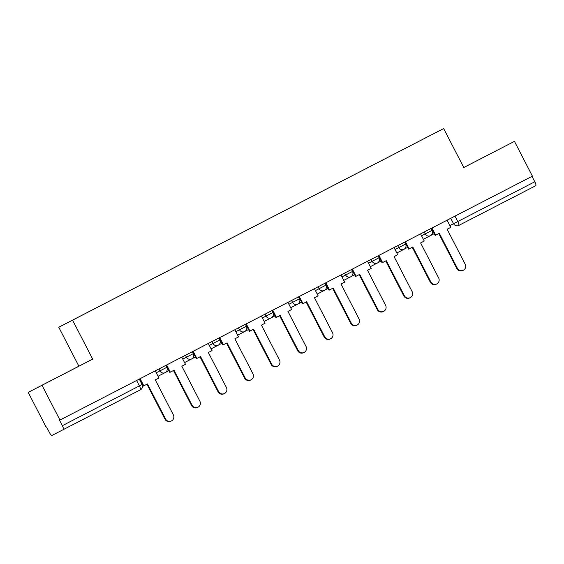<?xml version="1.0" encoding="UTF-8"?>
<svg xmlns="http://www.w3.org/2000/svg" width="564" height="564" viewBox="0 0 564 564"><rect width="100%" height="100%" fill="white"/><g stroke="black" fill="none" stroke-linecap="round" stroke-linejoin="round"><path stroke-width="0.85" d="M28.2 392.368L42.004 385.275L59.953 420.053L532.409 176.144L514.453 141.367L463.777 167.529L443.656 128.557L58.769 327.233L78.882 366.205L28.2 392.368L46.149 427.145L46.551 426.941L49.35 432.362A3.934 0.902 -117.3 0 0 51.959 435.443L63.344 429.585A3.934 0.902 -117.3 0 0 62.343 425.679L142.079 384.514L139.287 379.1M514.453 141.367L463.763 167.508M42.004 385.275L92.686 359.113L72.566 320.14L443.656 128.557M59.953 420.053L59.551 420.258L62.343 425.679M532.007 176.356L534.799 181.77A3.934 0.902 62.7 0 1 535.8 185.676L458.758 225.452A3.934 0.902 -117.3 0 0 457.756 221.546L534.799 181.77M429.979 135.6L65.685 323.666L429.972 135.614M58.769 327.233L72.566 320.14M467.027 165.844L499.845 148.896L467.027 165.844M78.882 366.205L92.686 359.113M47.291 382.533L80.116 365.592L47.291 382.533M463.333 270.234L462.804 270.501A4.526 4.399 -117.2 0 1 456.826 268.499L457.355 268.231A4.526 4.399 62.8 0 0 463.333 270.234A4.526 4.399 62.8 0 0 465.173 264.192L447.132 229.238L450.791 227.348L447.097 220.186M431.961 228.004L435.655 235.167L439.314 233.277L457.355 268.231M435.655 235.167L435.133 235.435L431.439 228.272M430.762 235.456L434.224 233.672M438.785 233.545L456.826 268.499M436.797 283.932L436.275 284.2A4.526 4.399 -117.2 0 1 430.297 282.197L430.818 281.922A4.526 4.399 62.8 0 0 436.797 283.932A4.526 4.399 62.8 0 0 438.644 277.89L420.603 242.936L424.262 241.047L420.561 233.884M405.424 241.702L409.126 248.858L412.777 246.976L430.818 281.922M409.126 248.858L408.597 249.133L404.903 241.97M404.226 249.154L407.694 247.37M412.256 247.243L430.297 282.197M410.268 297.63L409.746 297.898A4.526 4.399 -117.2 0 1 403.768 295.888L404.289 295.621A4.526 4.399 62.8 0 0 410.268 297.63A4.526 4.399 62.8 0 0 412.115 291.581L394.074 256.634L397.726 254.745L394.032 247.582M378.895 255.393L382.589 262.556L386.248 260.667L404.289 295.621M382.589 262.556L382.068 262.824L378.374 255.668M377.697 262.852L381.158 261.061M385.727 260.942L403.768 295.888M383.739 311.321L383.217 311.589A4.526 4.399 -117.2 0 1 377.238 309.587L377.76 309.319A4.526 4.399 62.8 0 0 383.739 311.321A4.526 4.399 62.8 0 0 385.579 305.279L367.545 270.325L371.197 268.443L367.502 261.28M352.366 269.091L356.06 276.254L359.719 274.365L377.76 309.319M356.06 276.254L355.539 276.522L351.844 269.366M351.168 276.55L354.629 274.76M359.197 274.633L377.238 309.587M357.209 325.019L356.688 325.287A4.526 4.399 -117.2 0 1 350.702 323.285L351.231 323.017A4.526 4.399 62.8 0 0 357.209 325.019A4.526 4.399 62.8 0 0 359.049 318.977L341.008 284.023L344.667 282.134L340.973 274.978M325.837 282.79L329.531 289.952L333.19 288.063L351.231 323.017M329.531 289.952L329.009 290.22L325.315 283.058M324.638 290.248L328.1 288.458M332.661 288.331L350.702 323.285M330.673 338.717L330.151 338.985A4.526 4.399 -117.2 0 1 324.173 336.983L324.695 336.715A4.526 4.399 62.8 0 0 330.673 338.717A4.526 4.399 62.8 0 0 332.52 332.675L314.479 297.721L318.138 295.832L314.437 288.669M299.301 296.488L303.002 303.651L306.654 301.761L324.695 336.715M303.002 303.651L302.48 303.918L298.779 296.756M298.102 303.94L301.571 302.156M306.132 302.029L324.173 336.983M304.144 352.415L303.622 352.683A4.526 4.399 -117.2 0 1 297.644 350.681L298.166 350.413A4.526 4.399 62.8 0 0 304.144 352.415A4.526 4.399 62.8 0 0 305.991 346.374L287.95 311.42L291.602 309.53L287.908 302.367M272.772 310.186L276.466 317.342L280.125 315.459L298.166 350.413M276.466 317.342L275.944 317.617L272.25 310.454M271.573 317.638L275.035 315.854M279.603 315.727L297.644 350.681M277.615 366.114L277.093 366.381A4.526 4.399 -117.2 0 1 271.115 364.372L271.637 364.104A4.526 4.399 62.8 0 0 277.615 366.114A4.526 4.399 62.8 0 0 279.462 360.065L261.421 325.118L265.073 323.228L261.379 316.066M246.242 323.884L249.937 331.04L253.596 329.15L271.637 364.104M249.937 331.04L249.415 331.308L245.721 324.152M245.044 331.336L248.505 329.552M253.074 329.425L271.115 364.372M251.086 379.805L250.564 380.08A4.526 4.399 -117.2 0 1 244.579 378.07L245.107 377.802A4.526 4.399 62.8 0 0 251.086 379.805A4.526 4.399 62.8 0 0 252.926 373.763L234.885 338.809L238.544 336.927L234.85 329.764M219.713 337.575L223.407 344.738L227.066 342.849L245.107 377.802M223.407 344.738L222.886 345.006L219.192 337.85M218.515 345.034L221.976 343.243M226.538 343.123L244.579 378.07M224.55 393.503L224.028 393.771A4.526 4.399 -117.2 0 1 218.049 391.769L218.571 391.501A4.526 4.399 62.8 0 0 224.55 393.503A4.526 4.399 62.8 0 0 226.397 387.461L208.356 352.507L212.015 350.618L208.313 343.462M193.177 351.273L196.878 358.436L200.53 356.547L218.571 391.501M196.878 358.436L196.357 358.704L192.655 351.541M191.979 358.732L195.447 356.941M200.008 356.815L218.049 391.769M198.02 407.201L197.499 407.469A4.526 4.399 -117.2 0 1 191.52 405.467L192.042 405.199A4.526 4.399 62.8 0 0 198.02 407.201A4.526 4.399 62.8 0 0 199.867 401.159L181.827 366.205L185.478 364.316L181.784 357.16M166.648 364.971L170.342 372.134L174.001 370.245L192.042 405.199M170.342 372.134L169.82 372.402L166.126 365.239M165.449 372.43L168.911 370.64M173.479 370.513L191.52 405.467M171.491 420.899L170.97 421.167A4.526 4.399 -117.2 0 1 164.991 419.165L165.513 418.897A4.526 4.399 62.8 0 0 171.491 420.899A4.526 4.399 62.8 0 0 173.338 414.857L155.297 379.903L158.949 378.014L155.255 370.851M140.119 378.67L143.813 385.825L147.472 383.943L165.513 418.897M143.813 385.825L143.291 386.1L139.597 378.938M146.95 384.211L164.991 419.165M156.242 372.769L166.803 367.326L165.816 365.401M182.771 359.071L193.339 353.628L192.345 351.703M209.307 345.372L219.868 339.93L218.874 338.005M235.837 331.674L246.397 326.232L245.403 324.314M262.366 317.983L272.927 312.534L271.94 310.616M288.895 304.285L299.463 298.835L298.469 296.918M315.431 290.587L325.992 285.144L324.998 283.22M341.96 276.889L352.521 271.446L351.527 269.522M368.489 263.191L379.05 257.748L378.063 255.83M395.019 249.499L405.586 244.05L404.592 242.132M421.555 235.801L432.116 230.352L431.122 228.434M142.079 384.514A3.934 3.934 0 0 1 140.387 389.816L63.344 429.585L140.387 389.816A3.934 0.902 -117.3 0 0 139.386 385.903L136.594 380.488M449.889 225.6L457.756 221.546L454.965 216.125M450.756 218.296L453.555 223.711A3.934 3.828 -117.2 0 0 458.751 225.459A3.934 3.828 -117.2 0 1 458.751 225.459A3.934 3.934 0 0 0 458.758 225.452L535.8 185.676M158.921 368.962L159.908 370.879A3.934 3.828 62.8 0 0 165.111 372.628A3.934 3.828 62.8 0 0 165.111 372.621A3.934 3.934 0 0 0 166.803 367.326M185.45 355.264L186.437 357.188A3.934 3.828 62.8 0 0 191.64 358.93A3.934 3.828 62.8 0 0 191.647 358.923A3.934 3.934 0 0 0 193.339 353.628M211.979 341.565L212.973 343.49A3.934 3.828 62.8 0 0 218.169 345.231A3.934 3.828 62.8 0 0 218.176 345.231A3.934 3.934 0 0 0 219.868 339.93M238.509 327.874L239.503 329.792A3.934 3.828 62.8 0 0 244.698 331.533A3.934 3.828 62.8 0 0 244.706 331.533A3.934 3.934 0 0 0 246.397 326.232M265.045 314.176L266.032 316.094A3.934 3.828 62.8 0 0 271.235 317.835L271.235 317.835A3.934 3.934 0 0 0 272.927 312.534M291.574 300.478L292.561 302.396A3.934 3.828 62.8 0 0 297.764 304.144A3.934 3.828 62.8 0 0 297.771 304.137A3.934 3.934 0 0 0 299.463 298.835M318.103 286.78L319.097 288.705A3.934 3.828 62.8 0 0 324.293 290.446A3.934 3.828 62.8 0 0 324.3 290.439M344.632 273.082L345.626 275.006A3.934 3.828 62.8 0 0 350.822 276.748A3.934 3.828 62.8 0 0 350.829 276.748M371.161 259.391L372.155 261.308A3.934 3.828 62.8 0 0 377.358 263.05L377.358 263.05A3.934 3.934 0 0 0 379.05 257.748M397.698 245.692L398.685 247.61A3.934 3.828 62.8 0 0 403.887 249.351A3.934 3.828 62.8 0 0 403.894 249.351A3.934 3.934 0 0 0 405.586 244.05M424.227 231.994L425.221 233.912A3.934 3.828 62.8 0 0 430.417 235.66A3.934 3.828 62.8 0 0 430.424 235.653M423.352 239.291L430.417 235.66A3.934 3.934 0 0 0 432.116 230.352M396.823 252.982L403.887 249.351M370.287 266.68L377.358 263.05M343.758 280.378L350.822 276.748A3.934 3.934 0 0 0 352.521 271.446M317.229 294.077L324.293 290.446A3.934 3.934 0 0 0 325.992 285.144M290.7 307.775L297.764 304.144M264.171 321.466L271.235 317.835M237.634 335.164L244.698 331.533M211.105 348.862L218.169 345.231M184.576 362.56L191.64 358.93M158.047 376.259L165.111 372.628"/></g></svg>
